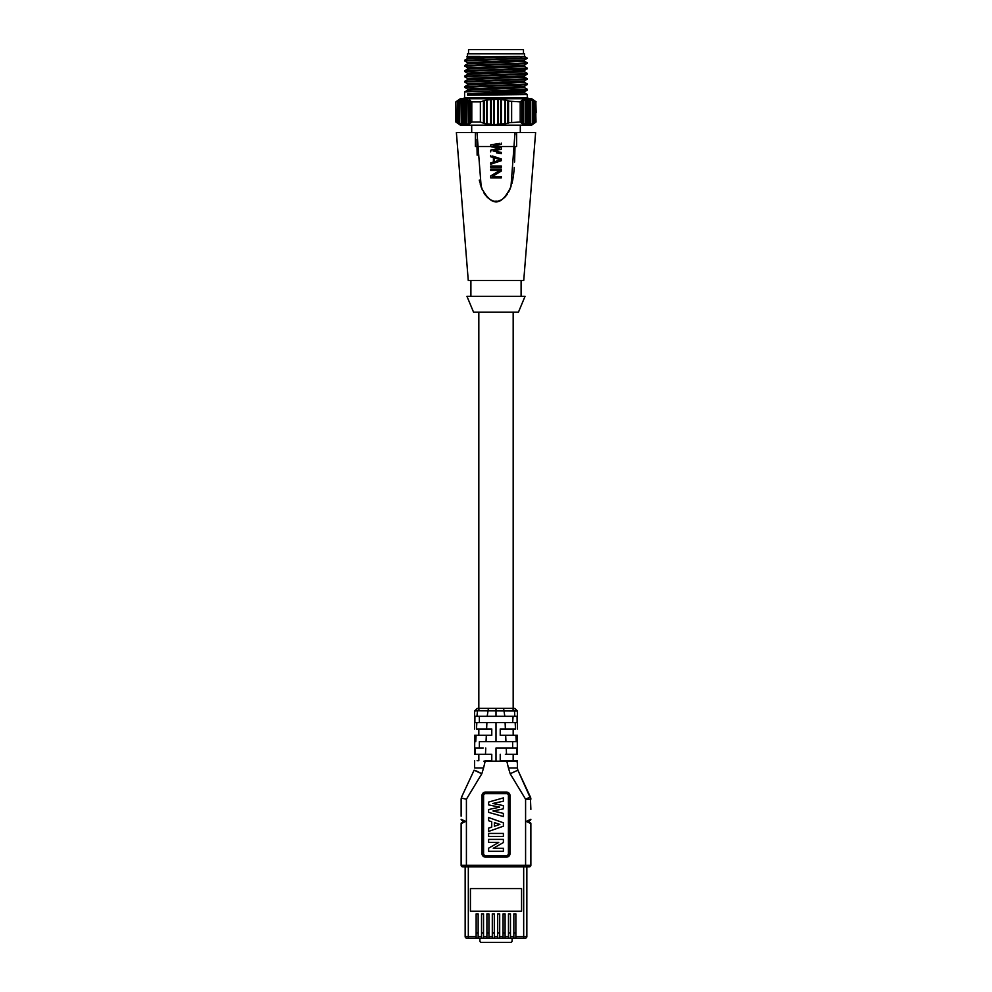 <?xml version="1.0" encoding="UTF-8"?>
<svg xmlns="http://www.w3.org/2000/svg" width="992" height="992" viewBox="0 0 992 992"><rect width="100%" height="100%" fill="white"/><g stroke="black" fill="none" stroke-linecap="round" stroke-linejoin="round"><path stroke-width="1.49" d="M530.869 809.373L530.373 796.948A5.282 5.282 0 0 1 530.869 799.18L517.886 770.189L530.373 796.948L530.869 799.18L525.586 799.217L530.373 796.948M461.131 799.118A5.282 5.282 0 0 0 461.131 799.18L461.255 798.039L466.414 799.217L466.414 865.272L461.131 865.272A1.587 1.587 0 0 0 462.718 866.859L529.282 866.859A1.587 1.587 0 0 0 530.869 865.272L530.869 823.558A1.054 1.054 0 0 0 530.336 822.641L528.228 821.426L530.336 820.198L528.228 821.426L529.468 822.132M529.17 821.971L528.228 821.426L530.336 820.198A1.054 1.054 0 0 0 530.869 819.293A1.054 1.054 0 0 1 530.336 820.198M466.414 866.859L466.414 865.272L525.586 865.272L525.586 799.217L510.198 773.772L508.425 767.957L517.39 767.957L517.886 770.189L510.62 773.537M525.611 786.73L527.583 790.959M529.182 794.394L530.137 796.44M508.425 767.957L506.825 761.199L508.152 761.199L483.848 761.199M474.61 762.178L474.61 767.957L483.575 767.957L485.175 761.199M466.414 799.217L481.802 773.772L474.114 770.189L461.627 796.948A5.282 5.282 0 0 0 461.478 797.308M508.152 761.199L517.39 761.199L517.39 767.957L517.365 760.666L500.228 760.666L500.228 759.401M513.174 760.666L513.174 754.329L508.536 754.329M505.374 754.329L516.993 754.329L516.634 747.993L496 747.993L508.016 747.993M500.228 760.666L500.228 754.329M483.24 747.993L474.858 747.993M516.956 747.993L512.641 747.993L512.641 741.656L516.733 741.656M477.276 747.993L479.359 747.993L479.359 741.656L517.278 741.656L517.328 747.993L516.634 747.993M475.069 747.993L475.974 747.993M511.525 741.656L508.797 741.656M502.646 741.656L499.323 741.656M476.371 722.635L496 722.635L474.87 722.635L474.932 716.298L517.068 716.298L517.13 722.635L496 722.635L496 741.656L481.021 741.656M474.771 741.656L475.738 741.656L476.11 735.308L474.61 735.308L474.61 754.329M474.672 747.993L474.722 741.656M475.366 747.993L475.007 754.329L491.772 754.329L485.472 754.329L485.758 747.993M483.538 754.329L478.826 754.329L478.826 760.666L477.14 760.666M491.772 758.892L491.772 760.666L485.2 760.666M491.772 754.329L491.772 760.666M474.61 765.824L474.635 760.666M474.61 764.609L474.61 763.53M461.255 798.039L462.322 795.472M462.718 866.859A1.587 1.587 0 0 1 461.131 865.272L461.131 823.558A1.054 1.054 0 0 1 461.664 822.641L461.801 822.566M461.131 816.193L461.131 799.192M465.756 821.426L461.664 820.198A1.054 1.054 0 0 1 461.131 819.293L465.756 821.426L461.131 823.558L461.131 831.904M462.83 821.971L463.772 821.426L462.83 821.971M530.869 823.558L526.244 821.426L530.869 819.293M526.244 821.426L528.228 821.426M528.773 866.859L526.851 866.859L526.851 936.584A1.587 1.587 -94.4 0 1 525.264 938.172L466.736 938.172A1.587 1.587 152.2 0 1 465.149 936.584L465.149 866.859L464.095 866.859M517.39 754.329L517.39 735.308L500.228 735.308L500.228 728.971L515.493 728.971M490.048 728.971L486.613 728.971L491.772 728.971L491.772 735.308L476.11 735.308M478.826 728.971L478.826 735.308L491.772 735.308L491.772 728.971M476.507 728.971L486.613 728.971L486.898 722.635M502.051 735.308L513.174 735.308L513.174 728.971M503.676 728.971L500.228 728.971M496 722.635L515.158 722.635L515.53 728.971M479.359 722.635L479.359 716.298M513.1 716.298L512.641 722.635M474.61 728.971L474.61 711.016L477.524 710.793L476.941 716.298M517.068 716.298L515.319 716.298M496 716.298L496 708.375L503.589 708.375L479.818 708.375L477.524 710.793L517.39 711.016L517.39 728.971M479.818 708.375L478.826 708.375L478.826 312.158M513.174 312.158L513.174 708.375L512.182 708.375L514.476 710.793L514.786 716.298M504.816 716.298L503.589 708.375L512.182 708.375M473.544 312.158L518.456 312.158L525.053 296.31L466.947 296.31L473.544 312.158M521.098 296.31L521.098 280.463M470.902 280.463L470.902 296.31M468.261 280.463L523.739 280.463L535.618 132.544L456.382 132.544L468.261 280.463M476.978 132.544L481.207 187.203C491.375 207.018 501.295 206.807 510.979 186.57L515.022 132.544L476.978 132.544L516.621 132.544L516.609 146.543L475.391 146.556L475.379 132.544M479.372 180.643L482.571 190.427L479.26 180.122M477.14 155.211L476.991 146.543M515.022 132.73L515.009 134.714M515.009 134.689L515.022 132.692M514.997 146.605L514.612 162.006M514.265 167.45L514.005 170.574M513.41 175.832L512.492 181.077M510.979 186.57L509.231 190.811M507.284 194.246L504.792 197.296M501.555 199.739L499.869 200.52M497.302 201.215L494.611 201.227M492.106 200.545L489.564 199.181M487.295 197.296L484.815 194.308M506.813 132.544L485.187 132.544M496 167.313L490.718 167.313L501.282 167.313L501.282 165.999L501.282 167.313L496 167.313M490.718 165.999L490.718 167.313L490.718 165.999L501.282 165.999M495.318 162.7L501.282 160.716L490.718 164.238L490.718 162.911L490.718 164.238M490.718 162.911L493.421 162.031L490.718 162.911M493.421 157.629L493.421 162.031L493.421 157.629L490.718 156.748L490.718 155.434L490.718 156.748L493.421 157.629M492.478 156.017L501.282 158.956L501.282 160.716L501.282 158.956L494.239 156.6M495.07 145.44L501.282 144.423L493.185 145.75L501.282 147.51L495.07 146.159M495.07 150.623L501.282 149.271L501.282 147.51M501.282 149.271L493.185 151.032L501.282 152.346L495.07 151.342M499.497 153.376L501.282 153.673L501.282 152.346M501.282 153.673L496.558 152.88M497.079 148.837L490.718 150.152L490.718 151.912M490.718 150.152L499.261 148.391L490.718 146.63L497.079 147.944M494.239 144.286L490.718 144.869L490.718 146.63M490.718 144.869L499.472 143.406M501.282 144.423L501.282 143.108M494.76 175.051L501.282 171.058L492.292 176.564L501.282 176.564L501.282 177.89L501.282 176.564M501.282 177.89L490.718 177.89L501.282 177.89M497.327 171.963L490.718 175.906L490.718 177.89M490.718 175.906L499.931 170.401L490.718 170.401L490.718 169.086L490.718 170.401M490.718 169.086L501.282 169.086L501.282 171.058L501.282 169.086M492.478 163.655L494.078 163.122M496.161 158.46L494.314 157.852L494.314 161.82L496.05 161.25M498.926 159.365L497.6 158.931M494.314 161.82L500.39 159.836L494.314 157.852L494.314 161.82M494.053 145.936L493.185 145.75L494.016 145.613M498.294 148.192L499.261 148.391L498.319 148.577M494.041 151.168L493.185 151.032L494.041 150.846M492.64 176.353L493.495 175.832M499.931 170.401L498.443 171.294M520.304 132.544L520.304 125.141L471.696 125.141L471.696 132.544M486.402 100.006L498.443 99.2L507.817 100.465L507.817 123.417L493.557 124.67L484.183 123.417L480.364 122.004L471.795 122.004L469.39 123.864L463.388 124.67L455.849 122.004L460.338 125.141L531.662 125.141L534.812 122.921M459.817 123.864L458.701 123.417L459.817 123.864L458.701 123.417L458.701 100.465L457.696 101.11L459.817 100.018L458.701 100.465M484.356 123.554L486.427 123.864L486.427 100.018L480.364 101.878L471.795 101.878L471.795 122.004M535.841 122.004L535.841 101.878L533.299 100.465L533.299 123.417L532.183 123.864L535.965 121.371M534.676 123.033L536.027 122.004L534.676 123.033M532.183 123.864L528.612 124.67L529.74 124.521L529.74 99.361L528.612 99.2L530.732 99.932L530.732 123.938M528.612 124.67L525.053 124.521L526.169 124.67L526.169 99.2L527.161 99.684L527.161 124.186M525.053 124.521L525.314 123.938L521.482 123.417L522.61 123.864L522.61 100.018L520.205 101.878L508.549 101.11L508.549 122.772L520.205 122.004L521.755 122.772L521.482 123.417M507.817 123.417L508.549 122.772M465.831 124.67L466.947 124.521L465.831 124.67L465.831 99.2L466.947 99.361L465.831 99.2L466.947 99.361L466.686 123.938M462.26 124.521L463.388 124.67L462.26 124.521L462.26 99.361L463.388 99.2L463.115 124.186M535.841 115.903L536.027 122.004M533.299 100.465L532.183 100.018L534.304 101.11L534.304 122.772M536.151 112.468L535.841 101.878M525.314 123.938L525.314 99.932L521.482 100.465M491.313 124.521L491.313 99.361L492.206 98.977M470.518 100.465L469.39 100.018L470.518 100.465L469.39 100.018L470.518 100.465L469.39 100.018L470.518 100.465L469.39 100.018L470.518 100.465L470.245 122.772M455.849 122.004L455.849 101.878L456.159 122.004M457.696 122.772L457.696 101.11L456.159 101.878M459.817 100.018L459.544 123.492M459.544 100.39L461.268 99.932L461.268 123.938M461.268 99.932L463.388 99.2M464.839 124.186L464.839 99.684L465.831 99.2M463.115 99.684L464.839 99.684M468.398 123.492L468.398 100.39L469.39 100.018L469.39 123.864M466.686 99.932L468.398 100.39M470.245 101.11L471.795 101.878M480.364 101.878L480.364 122.004M483.451 122.772L483.451 101.11M487.146 100.39L487.146 123.492M490.581 123.938L490.581 99.932M494.289 99.684L494.289 124.186M497.711 99.684L497.711 124.186M501.419 99.932L501.419 123.938M504.854 123.492L504.854 100.39M508.549 101.11L507.817 100.465M511.636 122.004L511.636 101.878M520.205 101.878L520.205 122.004M521.755 122.772L521.755 101.11M523.602 100.39L523.602 123.492M525.314 99.932L526.169 99.2L525.053 99.361M528.885 124.186L528.885 99.684L527.161 99.684M528.885 99.684L529.74 99.361M532.456 123.492L532.456 100.39L530.732 99.932M536.151 101.878L531.662 98.729L460.338 98.729L455.849 101.878M527.694 98.729L527.694 97.675L464.306 97.675L464.306 98.729M527.161 94.5L527.409 97.675M524.632 92.938L527.409 94.538L467.604 95.22L467.604 93.893L527.409 90.036L524.619 91.698M524.52 86.366L524.52 87.668L467.517 90.26L464.591 91.971L527.409 89.33L527.409 90.036M464.591 91.971L464.591 97.675M524.297 92.839L467.604 95.22M524.458 71.759L467.492 74.425M524.52 75.801L524.52 77.091L467.492 79.707L467.48 78.418L524.483 75.826L527.409 74.115L464.591 76.756L467.517 78.455M524.52 82.373L467.492 84.99L467.48 83.7L496 82.386L524.508 81.084L524.52 82.373M527.409 89.33L524.483 87.618M524.483 82.336L527.409 84.047L464.591 86.688L467.517 84.977M524.483 77.054L527.409 78.765L464.591 81.406L467.517 79.695M527.409 74.115L527.347 73.433L464.591 76.124L467.517 74.412M466.773 56.879L519.672 56.47L522.04 58.131L464.591 60.276L464.591 60.909L527.409 58.268L524.483 59.966L467.48 62.57L467.48 63.872M479.917 56.47L467.468 56.47L467.468 53.828L524.532 53.828L524.532 56.47L467.517 58.565M524.52 59.954L524.52 61.244L467.517 63.848L464.591 65.559L467.517 67.902M524.483 66.489L527.409 68.2L464.591 70.841L467.517 69.13L524.52 66.526L524.52 65.236M524.483 61.206L527.409 62.918L464.591 65.559M524.532 56.47L527.409 58.268M527.409 58.131L522.04 58.131M527.409 62.918L524.483 65.261L467.48 67.865M527.409 63.55L464.591 66.191M479.88 56.47L467.48 57.288L467.48 58.59L464.628 60.239M527.409 68.2L524.483 70.544M527.409 68.832L464.591 71.474L467.517 73.172M527.409 78.765L524.483 81.108M527.409 79.397L464.591 82.038L467.517 83.75M527.409 84.047L524.483 86.391L467.48 88.982L467.48 90.284M527.409 84.68L464.591 87.321L467.517 89.02M467.48 74.437L467.48 73.135L524.458 70.444M464.591 70.841L464.591 71.474M464.591 76.124L464.591 76.756M464.591 81.406L464.591 82.038M464.591 86.688L464.591 87.321M524.297 91.524L467.604 93.893M523.466 53.828L523.466 49.6L468.534 49.6L468.534 53.828M535.891 120.454L535.841 119.598M517.39 763.468L516.993 761.199M509.727 761.199L508.226 761.199M517.886 770.189L517.39 767.957M480.748 773.19L476.495 770.995M474.114 770.189L469.638 779.774M469.352 780.382L462.942 794.121M461.664 820.198L463.772 821.426M513.856 938.172L513.856 913.868L515.865 913.868L515.865 936.584L523.677 936.584L523.677 866.859L468.323 866.859L468.323 936.584L476.135 936.584L476.135 913.868L478.144 913.868L478.144 938.172M510.471 938.172L510.471 913.868L508.462 913.868L508.462 938.172M505.089 938.172L505.089 913.868L503.08 913.868L503.08 938.172M499.695 938.172L499.695 913.868L497.686 913.868L497.686 938.172M494.314 938.172L494.314 913.868L492.305 913.868L492.305 938.172M488.92 938.172L488.92 913.868L486.911 913.868L486.911 938.172M483.538 938.172L483.538 913.868L481.529 913.868L481.529 938.172M470.431 888.596L470.431 911.226L521.569 911.226L521.569 888.596L470.431 888.596M479.892 938.172L479.892 940.813A1.587 1.587 0 0 0 481.467 942.4L510.533 942.4A1.587 1.587 0 0 0 512.108 940.813L512.108 938.172M515.865 936.584L515.865 938.172M515.865 932.889L513.856 932.889M510.471 932.889L508.462 932.889M505.089 932.889L503.08 932.889M499.695 932.889L497.686 932.889M494.314 932.889L492.305 932.889M488.92 932.889L486.911 932.889M483.538 932.889L481.529 932.889M478.144 932.889L476.135 932.889M476.135 938.172L476.135 936.584M510 795.534L508.412 795.534L508.412 853.653L509.206 853.653A2.641 2.641 0 0 1 506.565 856.294L485.435 856.294A2.641 2.641 0 0 1 482.794 853.653L482.794 795.534A2.641 2.641 0 0 1 485.435 792.893L506.565 792.893A2.641 2.641 0 0 1 509.206 795.534L509.206 853.653L510 853.653A3.435 3.435 0 0 1 506.565 857.088L485.435 857.088A3.435 3.435 0 0 1 482 853.653L482 795.534A3.435 3.435 0 0 1 485.435 792.1L506.565 792.1A3.435 3.435 0 0 1 510 795.534L510 853.653M488.61 802.082L503.39 797.89L503.39 801.201L492.813 803.483L503.39 805.603L503.39 808.84L492.974 810.985L503.39 813.378L503.39 816.552L488.61 812.361L488.61 809.546L499.646 807.141L488.61 804.909L488.61 802.082M488.61 817.532L488.61 820.731L491.722 821.76L491.722 827.105L488.61 828.134L488.61 831.432L503.39 826.187L503.39 822.777L488.61 817.532M499.881 824.414L494.363 822.616L494.363 826.249L499.881 824.414M503.39 833.429L488.61 833.429L488.61 836.442L503.39 836.442L503.39 833.429M503.39 839.381L488.61 839.381L488.61 842.394L498.753 842.394L488.61 848.185L488.61 851.285L503.39 851.285L503.39 848.272L493.272 848.272L503.39 842.53L503.39 839.381M483.575 767.957L481.802 773.772M496 761.199L496 747.993M506.528 754.329L506.242 747.993M525.586 866.859L525.586 865.272L530.869 865.272A1.587 1.587 0 0 1 529.282 866.859L529.926 866.723M516.262 741.656L515.89 735.308M505.957 741.656L505.672 735.308M505.387 728.971L505.102 722.635M486.043 741.656L486.328 735.308M476.47 728.971L476.842 722.635M487.184 716.298L488.411 708.375M484.183 123.417L484.183 100.465M493.557 99.2L493.557 124.67M498.443 124.67L498.443 99.2M500.687 99.361L500.687 124.521M505.573 123.864L505.573 100.018M510.471 936.584L513.856 936.584M505.089 936.584L508.462 936.584M499.695 936.584L503.08 936.584M494.314 936.584L497.686 936.584M488.92 936.584L492.305 936.584M483.538 936.584L486.911 936.584M478.144 936.584L481.529 936.584M523.677 938.172L523.677 936.584L526.851 936.584M465.149 936.584L468.323 936.584L468.323 938.172M506.565 857.088L506.565 855.501A1.848 1.848 0 0 0 508.412 853.653M506.565 855.501L485.435 855.501L485.435 857.088M482 853.653L483.588 853.653A1.848 1.848 0 0 0 485.435 855.501M483.588 853.653L483.588 795.534L482 795.534M485.435 792.1L485.435 793.687A1.848 1.848 0 0 0 483.588 795.534M485.435 793.687L506.565 793.687L506.565 792.1M506.565 793.687A1.848 1.848 0 0 1 508.412 795.534M526.504 788.665L527.682 791.194M528.959 793.922L530.212 796.613M469.613 779.836L461.677 796.849M461.131 865.272L464.008 866.859M530.422 866.363L530.869 865.272L527.905 866.859M528.761 866.859L527.806 866.859M474.61 711.016L477.251 708.375M517.39 711.016L514.749 708.375M509.541 190.154L509.888 189.385M511.946 183.346L512.219 182.255M512.678 180.184L512.827 179.44M513.546 174.828L513.968 170.959M480.277 184.338L482.397 190.067M483.662 192.485L485.373 195.077M486.539 196.503L488.027 197.978M489.391 199.057L490.259 199.628M491.548 200.31L493.334 200.967M495.033 201.277L496.88 201.277M498.579 200.954L500.204 200.384M504.196 197.854L506.478 195.362M508.462 192.299L509.429 190.39M476.978 144.2L477.127 154.678M476.978 139.314L477.028 149.891M524.483 71.771L527.372 73.445M467.517 62.608L464.628 60.946M467.517 57.325L466.773 56.891M524.669 91.661L524.669 92.975M524.52 70.519L524.52 71.821M467.48 69.155L467.48 67.853M517.39 766.977L517.39 764.646M467.133 785.156L465.806 787.995M464.368 791.083L463.165 793.65"/></g></svg>
